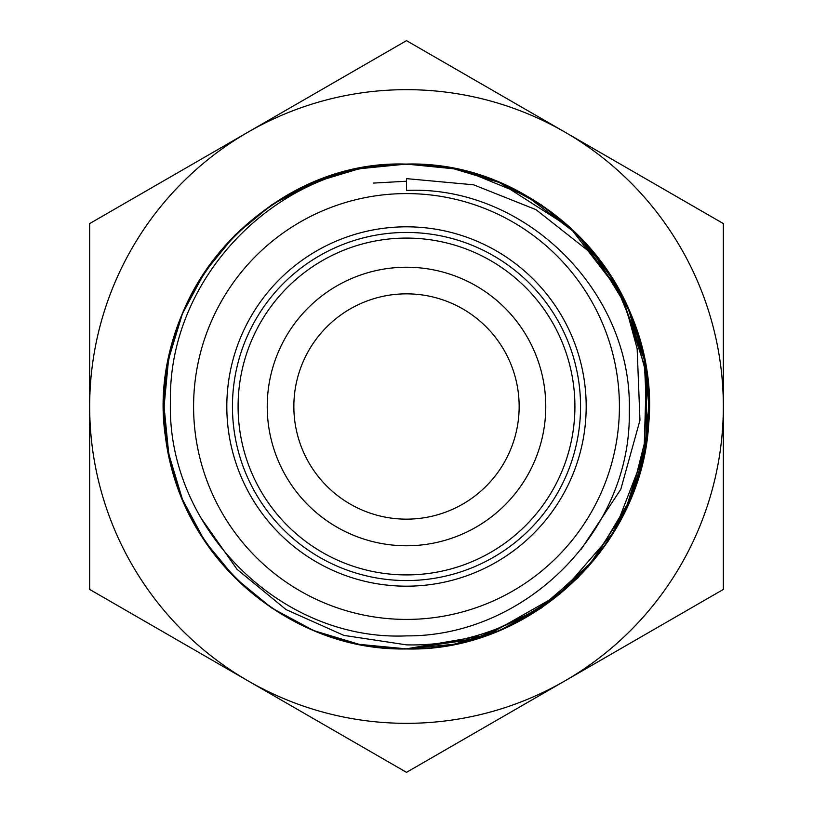 <?xml version="1.0" encoding="UTF-8"?>
<svg xmlns="http://www.w3.org/2000/svg" width="813" height="813" viewBox="0 0 813 813"><rect width="100%" height="100%" fill="white"/><g stroke="black" fill="none" stroke-linecap="round" stroke-linejoin="round"><path stroke-width="1.22" d="M406.5 267.233A139.267 139.267 0 0 0 267.233 406.5A139.267 139.267 0 0 0 406.5 545.767A139.267 139.267 0 0 0 545.767 406.5A139.267 139.267 0 0 0 406.5 267.233M406.5 574.913A168.413 168.413 0 0 0 574.913 406.5A168.413 168.413 0 0 0 406.5 238.087A168.413 168.413 0 0 0 238.087 406.5A168.413 168.413 0 0 0 406.5 574.913M406.5 580.553A174.053 174.053 0 0 0 580.553 406.5A174.053 174.053 0 0 0 406.5 232.447A174.053 174.053 0 0 0 232.447 406.5A174.053 174.053 0 0 0 406.5 580.553M406.5 226.817A179.683 179.683 0 0 0 226.817 406.5A179.683 179.683 0 0 0 406.5 586.183A179.683 179.683 0 0 0 586.183 406.5A179.683 179.683 0 0 0 406.5 226.817M406.5 89.664A316.836 316.836 0 0 0 248.087 132.113L406.5 40.65L723.336 223.575L723.336 589.425L406.5 772.35L89.664 589.425L89.664 223.575L248.087 132.113A316.836 316.836 0 0 0 248.087 680.888A316.836 316.836 0 0 0 723.336 406.5A316.836 316.836 0 0 0 406.5 89.664M577.941 235.252L620.146 292.172L644.191 359.387L647.646 430.311L630.299 499.406L593.663 560.411L541.123 607.972L476.662 638.439L406.5 648.815C277.263 652.229 160.913 536.082 164.185 406.785C160.679 277.314 276.633 160.974 406.5 164.185C536.123 160.811 652.575 277.497 648.815 407.028C651.691 536.6 535.828 652.056 406.5 648.815L474.233 639.16L536.448 611.02L588.449 566.529L625.807 509.558L645.857 444.213L646.894 376.002L628.998 310.536L593.307 252.172L615.146 283.27L627.717 313.96L637.148 348.675L639.963 420.25L620.817 489.263L581.254 549.171M200.547 517.373L237.03 569.313L286.054 609.587L343.879 635.39L406.5 644.861C490.473 647.046 573.358 601.183 616.02 528.47L634.567 488.887C654.739 430.778 653.723 373.045 631.528 315.678C596.163 225.78 503.328 162.448 406.5 164.104L453.806 168.799L499.314 182.478L541.255 204.825L577.901 235.079L608.043 271.847L630.563 313.696L644.384 359.163L648.906 406.47L644.252 453.786L630.593 499.314L608.154 541.204L577.921 577.88L541.214 608.094L499.345 630.593L453.837 644.292L406.52 648.865L359.204 644.363L313.706 630.614L271.847 608.094L235.099 577.921L204.835 541.275L182.417 499.355L168.738 453.837L164.053 406.51L168.576 359.194L182.417 313.727L204.917 271.837L235.028 235.038L271.715 204.805L313.686 182.488L359.204 168.758L406.5 164.063C538.877 160.344 656.376 281.796 648.998 413.949C648.012 540.787 533.419 652.28 406.49 648.957C292.172 651.203 185.791 561.925 167.63 449.091C137.61 306.714 260.841 158.921 406.5 164.104C269.57 159.958 149.927 290.231 164.754 426.246C172.254 548.409 284.011 651.731 406.5 648.916C525.137 651.376 634.465 554.801 647.118 436.896C668.764 297.731 547.423 159.653 406.5 164.155L414.437 164.317M468.674 172.295L526.509 195.994L576.356 233.687M406.5 164.185L414.335 164.307L406.5 164.185C276.979 161.015 160.984 276.654 164.185 406.52C160.883 535.482 276.562 652.209 406.5 648.815C277.213 652.107 160.771 536.204 164.185 406.378C160.933 277.142 276.877 160.822 406.5 164.185C277.629 161.004 161.137 276.014 164.185 406.124C161.035 536.113 276.349 651.843 406.5 648.815C311.216 650.217 219.551 588.978 183.23 501.113C160.019 443.888 158.047 385.941 177.305 327.273C209.195 231.644 305.485 162.529 406.5 164.155C276.948 160.893 161.004 276.979 164.185 406.195C160.659 535.818 276.867 652.087 406.5 648.815C275.77 652.3 159.124 533.846 164.074 403.228C162.844 274.875 278.097 160.933 406.5 164.124M593.49 252.396L629.099 310.759L646.914 376.246L645.776 444.772L625.644 509.903L588.195 566.824L536.174 611.193L474.253 639.15L406.5 648.815L474.03 639.221L536.336 611.102L588.216 566.803L625.685 509.822L645.796 444.609L646.945 376.46L628.998 310.536L593.449 252.335M500.676 183.24L570.299 227.803L620.756 293.33L646.467 371.897L643.967 454.548L614.181 531.672L559.903 594.049L487.983 634.862L406.49 648.815C516.997 650.756 620.502 567.596 643.042 459.558C658.337 382.72 641.752 313.584 593.277 252.121L588.612 251.136L535.95 209.632L473.603 184.805L406.5 178.636L406.5 190.425C525.859 184.978 633.083 292.761 629.272 411.744C631.538 530.818 525.34 636.711 406.5 635.878C280.231 641.498 166.533 527.312 170.435 401.5C168.108 275.312 280.119 162.63 406.5 164.256L418.705 164.399M406.5 619.415A212.915 212.915 0 0 0 619.415 406.5A212.915 212.915 0 0 0 406.5 193.585A212.915 212.915 0 0 0 193.585 406.5A212.915 212.915 0 0 0 406.5 619.415M519.151 406.5A112.651 112.651 0 0 0 406.5 293.849A112.651 112.651 0 0 0 293.849 406.5A112.651 112.651 0 0 0 406.5 519.151A112.651 112.651 0 0 0 519.151 406.5M593.277 252.121A242.315 242.315 0 0 0 418.695 164.49M406.5 181.228L373.35 183.088M723.336 498.572L723.336 503.623M723.336 518.074L723.336 544.791"/></g></svg>
